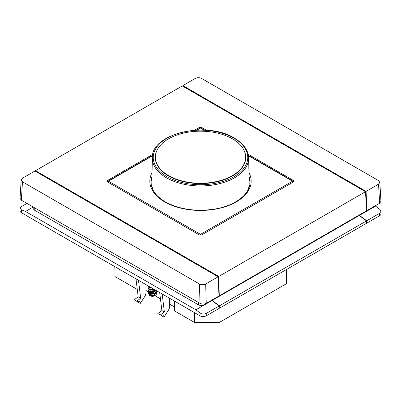<?xml version="1.0" encoding="UTF-8"?>
<svg xmlns="http://www.w3.org/2000/svg" width="401" height="401" viewBox="0 0 401 401"><rect width="100%" height="100%" fill="white"/><g stroke="black" fill="none" stroke-linecap="round" stroke-linejoin="round"><path stroke-width="0.6" d="M150.455 287.206L148.641 286.469L149.809 287.271L151.112 287.587M152.114 288.169L149.809 287.823L148.731 286.59M154.139 289.337L149.287 289.256L148.641 288.865L149.232 289.337L149.809 289.667L154.345 289.457M154.836 289.738L149.809 290.219L148.731 288.971M148.641 291.266L149.809 292.068L155.117 291.382L155.708 290.915L149.287 291.652L147.999 290.103M156.029 290.63L153.428 292.755L149.809 292.62L148.731 291.392M150.796 289.943L152.741 289.943M148.641 293.667L149.809 294.469L155.117 293.783L155.708 293.316L149.287 294.053L147.999 292.524M156.029 293.031L153.553 295.116L149.809 295.021L148.731 293.773M148.5 291.146L147.999 292.139L149.287 293.637L154.225 293.692L156.811 290.88M148.019 292.344L148.731 291.367M148.641 286.469L148.124 285.863M148.5 286.344L147.999 287.337L149.287 288.835L153.673 289.066M148.641 288.865L147.999 287.728M148.5 288.745L147.999 289.738L149.287 291.236L155.894 290.349M156.154 290.499L155.708 290.915M156.811 291.251L155.708 293.316M155.327 295.326L154.485 295.813A2.937 1.694 180 0 1 150.33 295.813L149.613 295.402L155.438 295.266L156.726 293.913A4.406 2.546 0 0 0 156.811 293.427M149.708 292.575A3.674 2.12 180 0 0 149.182 293.001L149.077 293.096M148.676 293.692L149.613 295.402M153.508 190.951A48.686 28.11 180 0 1 151.819 183.252L152.36 157.814A48.145 27.794 180 0 0 166.455 177.808A48.145 27.794 180 0 0 219.197 183.768A48.145 27.794 180 0 0 248.64 157.814C248.249 150.069 243.492 143.503 234.359 138.109C206.971 120.616 150.891 133.593 152.36 157.814M158.245 148.109A45.248 26.125 0 0 0 155.257 157.773A45.248 26.125 0 0 0 168.505 175.924A45.248 26.125 0 0 0 217.558 181.648A45.248 26.125 0 0 0 245.743 157.773A45.248 26.125 0 0 0 242.755 148.109M168.61 175.623A45.102 26.04 0 0 0 217.758 181.267A45.102 26.04 0 0 0 245.602 157.207A45.102 26.04 0 0 0 232.39 138.796A45.102 26.04 0 0 0 183.242 133.152A45.102 26.04 0 0 0 155.398 157.207A45.102 26.04 0 0 0 168.61 175.623M151.007 182.871A49.508 28.586 180 0 1 151.929 178.064M248.956 172.666A50.661 29.248 180 0 1 226.575 206.274A50.661 29.248 180 0 1 164.676 201.883A50.661 29.248 180 0 1 152.044 172.666M218.976 295.637L219.292 295.823L366.619 210.761L365.486 191.718L182.275 85.944L35.514 170.681L218.725 276.454L219.292 295.823M35.473 171.327L35.514 170.681M366.599 210.405L366.92 210.59L379.662 203.232L380.95 201.347L379.817 182.305L378.529 184.189L366.068 191.387L182.856 85.608L182.826 86.265M32.957 207.162L25.499 211.467L195.863 309.828L211.928 300.55L211.923 300.073M211.928 300.55L219.197 305.948L206.249 313.427C204.174 314.364 202.094 314.194 200.019 312.91L195.863 309.828M206.249 313.427L206.249 315.823L219.197 308.349L219.197 305.948M366.92 210.59L366.068 191.387M34.932 171.016L218.144 276.79L218.991 295.993L206.249 303.351C204.174 304.319 202.094 304.319 200.014 303.346L21.343 200.189L22.476 181.808L21.183 179.914L22.471 178.209L34.932 171.016M21.183 179.914L20.05 198.3L21.343 200.189M219.407 305.828L212.134 300.429L359.231 215.507L366.504 220.906L219.407 305.828L219.197 308.108M366.504 220.906L366.504 223.302L219.407 308.229M359.231 215.507L358.815 215.267M293.657 181.818L293.692 180.6L294.123 181.217L293.692 181.798L201.538 235.006L199.462 235.006L107.308 181.798L106.877 181.217L107.308 180.6L107.343 181.818M199.462 128.355L199.462 127.393L201.538 127.393L201.538 128.355M293.692 180.6L248.199 154.335M206.42 130.215L201.538 127.393M199.462 127.393L194.58 130.215M152.801 154.335L107.308 180.6M218.725 276.454L365.486 191.718M249.071 178.064A49.508 28.586 180 0 1 249.993 182.871M248.64 157.814L249.181 183.252A48.686 28.11 180 0 1 247.492 190.951M182.856 85.608L195.317 78.416C197.392 77.443 199.472 77.448 201.553 78.416L378.524 180.595L379.817 182.305M22.476 181.808L199.447 283.983C201.528 284.956 203.608 284.956 205.683 283.983L218.144 276.79M169.688 298.314L169.688 306.033A5.875 3.393 -60 0 1 168.204 310.564L163.969 317.111L163.713 315.001L160.335 314.92L164.37 311.983L162.169 293.973M145.999 284.64L145.999 292.359A5.875 3.393 120 0 1 144.515 296.89L140.285 303.437L137.789 301.998L137.703 301.271M159.678 292.535L161.874 310.539L164.37 311.983M161.874 310.539L157.844 313.482L160.335 314.92M161.387 314.945L161.478 315.672L163.969 317.111M138.19 296.865L134.16 299.808L136.651 301.246L140.681 298.304L138.19 296.865L135.994 278.86M140.285 303.437L140.024 301.326L136.651 301.246M140.681 298.304L138.485 280.299M367.917 210.014L366.78 211.152L375.501 206.109L375.09 205.873M375.501 206.109L379.657 209.197L380.95 211.357L379.657 213.307L366.709 220.786L359.441 215.387L366.78 211.152L366.765 210.5M379.657 213.307L379.657 215.708A4.406 2.546 0 0 0 380.95 213.908L380.95 211.357M379.657 215.708L366.709 223.182L366.709 220.786M204.595 303.953L204.59 304.79C202.51 305.757 200.435 305.757 198.355 304.79L198.375 302.399M34.275 207.658L34.22 210.029L198.355 304.79M34.22 210.029L32.932 208.194L32.962 206.901M25.499 211.467L21.343 209.753L20.05 208.314L21.343 206.67L26.952 203.427M20.05 208.314L20.05 210.866A4.406 2.546 0 0 0 21.343 212.665L200.019 315.823L200.019 312.91M206.249 315.823A4.406 2.546 180 0 1 200.019 315.823M156.726 293.913L156.55 292.344M359.436 214.906L359.441 215.387M137.282 289.432L114.967 276.55L114.967 266.72M114.771 266.605L114.967 270.264M174.485 301.081L174.485 310.91L194.706 322.584L219.091 322.584L286.439 283.702L286.439 269.527M219.091 322.584L219.091 308.409M194.706 322.584L194.706 312.76M145.999 290.514L148.084 291.717M154.831 295.612L160.45 298.855M169.688 304.189L174.485 306.96M167.082 176.746A47.263 27.288 0 0 0 233.918 176.746A47.263 27.288 0 0 0 233.918 138.155A47.263 27.288 0 0 0 167.082 138.155A47.263 27.288 0 0 0 167.082 176.746M151.959 176.53A49.508 28.586 0 0 0 150.992 182.159C151.112 189.633 155.864 196.189 165.247 201.833C178.936 209.237 194.971 211.718 213.357 209.277C234.765 206.224 250.485 194.124 250.008 182.159A49.508 28.586 0 0 0 249.041 176.53M152.53 155.748L108.45 181.202L200.5 234.344L292.55 181.202L248.47 155.748M203.999 130.074L200.5 128.054L197.001 130.074M199.909 235.181A0.882 0.511 -60 0 1 200.5 234.344A0.882 0.511 60 0 1 201.091 235.181M107.568 181.909A0.882 0.511 0.8 0 0 107.573 181.954L107.568 181.909A0.882 0.882 0 0 1 108.009 181.157A0.882 0.511 60 0 1 108.45 181.202A0.882 0.511 -60 0 0 107.844 182.109M293.156 182.109A0.882 0.511 60 0 0 292.55 181.202A0.882 0.511 -60 0 1 292.991 181.157L248.414 155.423M200.5 128.054A0.882 0.511 -60 0 1 200.941 128.014A0.882 0.882 0 0 0 200.059 128.014A0.882 0.511 60 0 1 200.5 128.054M293.432 181.909L293.432 181.954A0.882 0.511 -0.8 0 0 293.432 181.909A0.882 0.882 0 0 0 292.991 181.157M378.529 184.189L379.662 203.232M205.683 283.983L206.249 303.351M200.014 303.346L199.447 283.983M21.343 212.665L21.343 209.753M147.999 292.174L147.999 292.555M147.999 287.372L147.999 287.753M147.999 289.783L147.999 290.154M156.811 290.986L156.811 291.352M245.602 159.553L245.602 157.207M204.56 130.099L200.941 128.014M200.059 128.014L196.44 130.099M152.586 155.423L108.009 181.157M155.398 159.553L155.398 157.207"/></g></svg>
